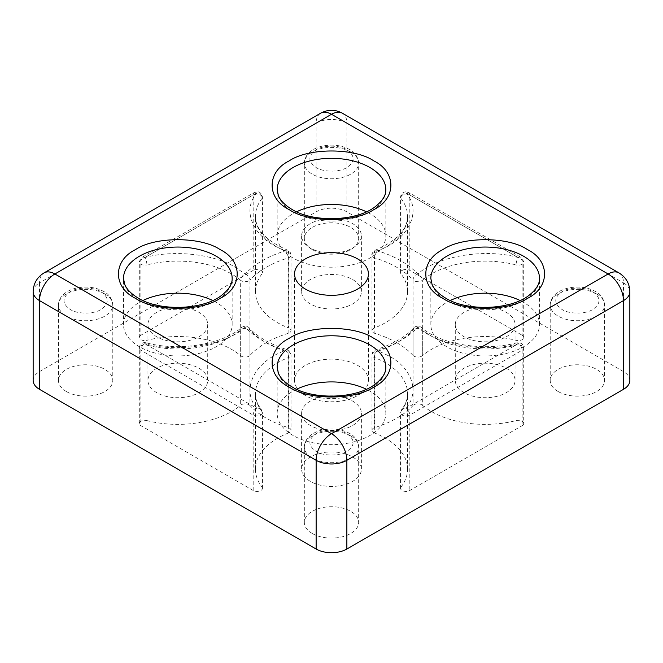 <?xml version="1.0" encoding="UTF-8"?>
<svg xmlns="http://www.w3.org/2000/svg" width="663" height="663" viewBox="0 0 663 663"><rect width="100%" height="100%" fill="white"/><g stroke="black" fill="none" stroke-linecap="round" stroke-linejoin="round"><path stroke-width="0.5" stroke-dasharray="3.31 2.49" d="M377.421 350.454A5.437 2.503 111.5 0 0 374.363 357.481A76.063 43.915 180 0 1 385.286 362.711A76.063 43.915 180 0 1 407.563 393.764A76.063 43.915 180 0 1 401.007 411.599A5.437 4.053 37.6 0 1 401.67 409.56A5.437 4.053 37.6 0 1 405.98 408.433C419.894 392.007 412.336 368.504 389.131 356.056L377.421 350.454C394.924 345 408.4 337.218 417.847 327.116A5.437 3.92 -137.3 0 0 413.853 327.87A5.437 3.92 -137.3 0 0 413.049 330.083A92.364 53.33 180 0 1 374.868 352.119A5.437 2.08 72.9 0 1 375.83 349.699A5.437 2.08 72.9 0 1 377.421 350.454M253.183 270.405L140.887 335.238L140.887 259.821A5.437 3.141 60 0 1 142.006 257.335A5.437 3.141 60 0 1 144.725 257.6A5.437 1.798 75.6 0 1 146.929 264.91A76.063 43.915 180 0 1 231.611 273.985A76.063 43.915 180 0 1 240.661 280.292A5.437 3.663 -49.8 0 1 245.153 274.092A5.437 3.92 42.7 0 1 249.951 280.001A92.364 53.33 180 0 1 288.132 257.957A5.437 2.08 -107.1 0 0 285.579 250.755A5.437 2.503 -68.5 0 1 287.568 250.133A5.437 2.503 -68.5 0 1 288.637 252.595A76.063 43.915 180 0 1 255.437 216.312A76.063 43.915 180 0 1 261.993 198.477A5.437 4.053 -142.4 0 0 257.02 192.767C240.404 211.431 254.435 239.931 285.579 250.755C268.076 256.208 254.6 263.982 245.153 274.092L235.456 267.33C213.884 253.937 173.192 249.57 144.725 257.6L257.02 192.767A5.437 3.141 -120 0 0 254.31 192.502A5.437 3.141 -120 0 0 253.183 194.988L253.183 270.405A5.437 3.141 0 0 1 260.866 270.405A5.437 3.141 0 0 1 262.457 272.626A5.437 3.141 0 0 1 261.993 273.894A76.063 43.915 0 0 0 255.437 291.728A76.063 43.915 0 0 0 288.637 328.011L288.637 252.595A5.437 3.141 180 0 1 289.416 252.968A5.437 3.141 180 0 1 291.007 255.189A5.437 3.141 180 0 1 288.132 257.957L288.132 333.373A5.437 3.141 0 0 0 291.007 330.605A5.437 3.141 0 0 0 289.416 328.384A5.437 3.141 0 0 0 288.637 328.011M377.421 250.755A5.437 2.08 107.1 0 0 374.868 257.957A92.364 53.33 180 0 1 396.814 267.33A92.364 53.33 180 0 1 413.049 280.001A5.437 3.92 -42.7 0 1 417.847 274.092A5.437 3.663 49.8 0 1 422.339 280.292A76.063 43.915 180 0 1 516.071 264.91A5.437 1.798 -75.6 0 1 518.275 257.6C485.954 248.012 436.594 256.109 417.847 274.092C413.273 269.128 407.546 264.653 400.651 260.675C393.764 256.697 386.023 253.39 377.421 250.755C408.557 239.931 422.596 211.431 405.98 192.767A5.437 4.053 142.4 0 0 401.007 198.477A76.063 43.915 180 0 1 407.563 216.312A76.063 43.915 180 0 1 374.363 252.595A5.437 2.503 68.5 0 1 375.432 250.133A5.437 2.503 68.5 0 1 377.421 250.755M346.865 433.685C355.194 439.602 355.194 445.519 346.865 451.437C339.721 456.235 323.287 456.243 316.135 451.437C307.806 445.519 307.806 439.602 316.135 433.685C323.279 428.886 339.713 428.878 346.865 433.685M592.747 291.728C601.076 297.646 601.076 303.563 592.747 309.472C585.603 314.279 569.169 314.287 562.017 309.472C553.688 303.563 553.688 297.646 562.017 291.728C569.161 286.93 585.595 286.922 592.747 291.728M346.865 149.772C355.194 155.689 355.194 161.598 346.865 167.515C339.721 172.322 323.287 172.322 316.135 167.515C307.806 161.606 307.806 155.689 316.135 149.772C323.279 144.965 339.713 144.965 346.865 149.772M100.983 291.728C109.312 297.646 109.312 303.563 100.983 309.472C93.839 314.279 77.405 314.287 70.253 309.472C61.924 303.563 61.924 297.646 70.253 291.728C77.397 286.93 93.831 286.922 100.983 291.728M310.367 303.927A29.885 17.255 180 0 1 301.615 291.728A29.885 17.255 180 0 1 320.063 275.791A29.885 17.255 180 0 1 352.633 279.529A29.885 17.255 180 0 1 361.385 291.728A29.885 17.255 180 0 1 342.937 307.673A29.885 17.255 180 0 1 310.367 303.927M335.064 218.707A29.885 17.255 180 0 1 352.633 223.638A29.885 17.255 180 0 1 361.385 235.837A29.885 17.255 180 0 1 342.937 251.774A29.885 17.255 180 0 1 310.367 248.037A29.885 17.255 180 0 1 301.615 235.837A29.885 17.255 180 0 1 327.936 218.707M310.367 481.379A29.885 17.255 180 0 1 301.615 469.18A29.885 17.255 180 0 1 320.063 453.243A29.885 17.255 180 0 1 352.633 456.981A29.885 17.255 180 0 1 361.385 469.18A29.885 17.255 180 0 1 342.937 485.117A29.885 17.255 180 0 1 310.367 481.379M335.064 396.151A29.885 17.255 180 0 1 352.633 401.082A29.885 17.255 180 0 1 361.385 413.281A29.885 17.255 180 0 1 342.937 429.218A29.885 17.255 180 0 1 310.367 425.48A29.885 17.255 180 0 1 301.615 413.281A29.885 17.255 180 0 1 327.936 396.151M464.042 392.653A29.885 17.255 180 0 1 455.29 380.454A29.885 17.255 180 0 1 473.738 364.517A29.885 17.255 180 0 1 506.308 368.255A29.885 17.255 180 0 1 515.06 380.454A29.885 17.255 180 0 1 496.612 396.391A29.885 17.255 180 0 1 464.042 392.653M488.739 307.425A29.885 17.255 180 0 1 506.308 312.356A29.885 17.255 180 0 1 515.06 324.555A29.885 17.255 180 0 1 496.612 340.5A29.885 17.255 180 0 1 464.042 336.754A29.885 17.255 180 0 1 455.29 324.555A29.885 17.255 180 0 1 481.611 307.425M156.692 392.653A29.885 17.255 180 0 1 147.94 380.454A29.885 17.255 180 0 1 166.388 364.517A29.885 17.255 180 0 1 198.958 368.255A29.885 17.255 180 0 1 207.71 380.454A29.885 17.255 180 0 1 189.262 396.391A29.885 17.255 180 0 1 156.692 392.653M181.389 307.425A29.885 17.255 180 0 1 198.958 312.356A29.885 17.255 180 0 1 207.71 324.555A29.885 17.255 180 0 1 189.262 340.5A29.885 17.255 180 0 1 156.692 336.754A29.885 17.255 180 0 1 147.94 324.555A29.885 17.255 180 0 1 174.261 307.425M523.704 423.45A5.437 3.141 0 0 0 522.112 421.237A5.437 3.141 0 0 0 516.071 420.591L516.071 345.174A5.437 3.141 180 0 1 522.112 345.821A5.437 3.141 180 0 1 523.704 348.034L523.704 423.45A5.437 3.141 0 0 1 522.112 425.671L522.112 350.255L409.817 415.088A5.437 3.141 180 0 1 402.134 415.088A5.437 3.141 180 0 1 400.543 412.875A5.437 3.141 180 0 1 401.007 411.599L401.007 487.015A76.063 43.915 0 0 0 407.563 469.18A76.063 43.915 0 0 0 385.286 438.127A76.063 43.915 0 0 0 374.363 432.898L374.363 357.481A5.437 3.141 180 0 1 373.584 357.108A5.437 3.141 180 0 1 371.993 354.887A5.437 3.141 180 0 1 374.868 352.119L374.868 427.536A92.364 53.33 0 0 0 413.049 405.499L413.049 330.083A5.437 3.141 180 0 1 421.685 329.337A5.437 3.141 180 0 1 422.339 329.784A5.437 3.663 130.2 0 0 421.353 327.406L421.353 327.406A5.437 3.663 130.2 0 0 417.847 327.116C436.585 345.091 485.954 353.197 518.275 343.6A5.437 1.798 -104.4 0 0 516.925 342.771A5.437 1.798 -104.4 0 0 516.071 345.174A76.063 43.915 180 0 1 422.339 329.784L422.339 405.201A5.437 3.141 0 0 0 421.685 404.753A5.437 3.141 0 0 0 413.049 405.499M240.661 355.708A5.437 3.141 0 0 0 249.951 355.418L249.951 280.001A5.437 3.141 180 0 1 241.315 280.747A5.437 3.141 180 0 1 240.661 280.292L240.661 355.708A76.063 43.915 0 0 0 231.611 349.401A76.063 43.915 0 0 0 146.929 340.326L146.929 264.91A5.437 3.141 180 0 1 140.887 264.255A5.437 3.141 180 0 1 139.296 262.042A5.437 3.141 180 0 1 140.887 259.821L253.183 194.988A5.437 3.141 180 0 1 260.866 194.988A5.437 3.141 180 0 1 262.457 197.209A5.437 3.141 180 0 1 261.993 198.477L261.993 273.894M396.814 342.746A92.364 53.33 0 0 0 374.868 333.373L374.868 257.957A5.437 3.141 180 0 1 373.584 257.401A5.437 3.141 180 0 1 371.993 255.189A5.437 3.141 180 0 1 374.363 252.595L374.363 328.011A76.063 43.915 0 0 0 407.563 291.728A76.063 43.915 0 0 0 401.007 273.894L401.007 198.477A5.437 3.141 180 0 1 400.543 197.209A5.437 3.141 180 0 1 403.9 194.309A5.437 3.141 180 0 1 409.817 194.988L522.112 259.821L522.112 335.238A5.437 3.141 0 0 1 523.704 337.459A5.437 3.141 0 0 1 516.071 340.326A76.063 43.915 0 0 0 422.339 355.708L422.339 280.292A5.437 3.141 180 0 1 414.002 280.747A5.437 3.141 180 0 1 413.049 280.001L413.049 355.418A92.364 53.33 0 0 0 396.814 342.746M312.29 533.508A27.166 15.688 180 0 1 304.334 522.411A27.166 15.688 180 0 1 321.107 507.924A27.166 15.688 180 0 1 350.71 511.322A27.166 15.688 180 0 1 358.666 522.411A27.166 15.688 180 0 1 341.893 536.906A27.166 15.688 180 0 1 312.29 533.508M558.171 391.543A27.166 15.688 180 0 1 550.215 380.454A27.166 15.688 180 0 1 566.989 365.968A27.166 15.688 180 0 1 596.592 369.366A27.166 15.688 180 0 1 604.548 380.454A27.166 15.688 180 0 1 587.774 394.949A27.166 15.688 180 0 1 558.171 391.543M312.29 249.586A27.166 15.688 180 0 1 304.334 238.498A27.166 15.688 180 0 1 321.107 224.003A27.166 15.688 180 0 1 350.71 227.409A27.166 15.688 180 0 1 358.666 238.498A27.166 15.688 180 0 1 341.893 252.984A27.166 15.688 180 0 1 312.29 249.586M66.408 391.543A27.166 15.688 180 0 1 58.452 380.454A27.166 15.688 180 0 1 75.226 365.968A27.166 15.688 180 0 1 104.829 369.366A27.166 15.688 180 0 1 112.785 380.454A27.166 15.688 180 0 1 96.011 394.949A27.166 15.688 180 0 1 66.408 391.543M305.378 395.538A36.946 21.332 180 0 1 294.554 380.454A36.946 21.332 180 0 1 317.362 360.747A36.946 21.332 180 0 1 357.622 365.371A36.946 21.332 180 0 1 368.446 380.454A36.946 21.332 180 0 1 345.638 400.162A36.946 21.332 180 0 1 305.378 395.538M249.951 405.499A5.437 3.141 0 0 0 248.998 404.753A5.437 3.141 0 0 0 240.661 405.201L240.661 329.784A76.063 43.915 180 0 1 146.929 345.174A5.437 1.798 104.4 0 0 146.075 342.771A5.437 1.798 104.4 0 0 144.725 343.6C177.046 353.197 226.406 345.091 245.153 327.116A5.437 3.663 -130.2 0 0 241.647 327.406A5.437 3.663 -130.2 0 0 240.661 329.784A5.437 3.141 180 0 1 248.998 329.337A5.437 3.141 180 0 1 249.951 330.083A5.437 3.92 137.3 0 0 249.147 327.87L249.147 327.87A5.437 3.92 137.3 0 0 245.153 327.116C254.6 337.218 268.076 345 285.579 350.454A5.437 2.08 -72.9 0 1 287.17 349.699A5.437 2.08 -72.9 0 1 288.132 352.119A92.364 53.33 180 0 1 249.951 330.083L249.951 405.499A92.364 53.33 0 0 0 288.132 427.536L288.132 352.119A5.437 3.141 180 0 1 289.416 352.675A5.437 3.141 180 0 1 291.007 354.887A5.437 3.141 180 0 1 288.637 357.481A5.437 2.503 -111.5 0 0 285.579 350.454C254.443 361.277 240.404 389.778 257.02 408.433A5.437 4.053 -37.6 0 1 261.33 409.56L261.33 409.56A5.437 4.053 -37.6 0 1 261.993 411.599A76.063 43.915 180 0 1 255.437 393.764A76.063 43.915 180 0 1 288.637 357.481L288.637 432.898A5.437 3.141 0 0 0 291.007 430.304A5.437 3.141 0 0 0 289.416 428.091A5.437 3.141 0 0 0 288.132 427.536M296.61 211.787A54.333 31.368 0 0 0 277.167 235.837A54.333 31.368 0 0 0 293.079 258.015A54.333 31.368 0 0 0 352.293 264.819A54.333 31.368 0 0 0 385.833 235.837A54.333 31.368 0 0 0 369.921 213.652A54.333 31.368 0 0 0 366.39 211.787M296.61 389.239A54.333 31.368 0 0 0 277.167 413.281A54.333 31.368 0 0 0 293.079 435.467A54.333 31.368 0 0 0 352.293 442.262A54.333 31.368 0 0 0 385.833 413.281A54.333 31.368 0 0 0 369.921 391.104A54.333 31.368 0 0 0 366.39 389.239M450.285 300.513A54.333 31.368 0 0 0 430.842 324.555A54.333 31.368 0 0 0 446.754 346.741A54.333 31.368 0 0 0 505.968 353.536A54.333 31.368 0 0 0 539.508 324.555A54.333 31.368 0 0 0 523.596 302.378A54.333 31.368 0 0 0 520.065 300.513M142.935 300.513A54.333 31.368 0 0 0 123.492 324.555A54.333 31.368 0 0 0 139.404 346.741A54.333 31.368 0 0 0 198.618 353.536A54.333 31.368 0 0 0 232.158 324.555A54.333 31.368 0 0 0 216.246 302.378A54.333 31.368 0 0 0 212.715 300.513M629.85 380.454A21.73 12.547 0 0 0 623.485 371.587L346.865 211.878A21.73 12.547 0 0 0 316.135 211.878L39.515 371.587A21.73 12.547 0 0 0 33.15 380.454M401.007 487.015A5.437 3.141 0 0 0 400.543 488.291A5.437 3.141 0 0 0 403.9 491.184A5.437 3.141 0 0 0 409.817 490.504L522.112 425.671M422.339 405.201A76.063 43.915 0 0 0 516.071 420.591M374.868 427.536A5.437 3.141 0 0 0 371.993 430.304A5.437 3.141 0 0 0 374.363 432.898M253.183 490.504L253.183 415.088A5.437 3.141 -60 0 1 257.02 408.433L144.725 343.6A5.437 3.141 120 0 0 140.887 350.255A5.437 3.141 180 0 1 139.296 348.034A5.437 3.141 180 0 1 146.929 345.174L146.929 420.591A5.437 3.141 0 0 0 139.296 423.45A5.437 3.141 0 0 0 140.887 425.671L253.183 490.504A5.437 3.141 0 0 0 259.1 491.184A5.437 3.141 0 0 0 262.457 488.291A5.437 3.141 0 0 0 261.993 487.015L261.993 411.599A5.437 3.141 180 0 1 262.457 412.875A5.437 3.141 180 0 1 259.1 415.767A5.437 3.141 180 0 1 253.183 415.088L140.887 350.255L140.887 425.671M288.637 432.898A76.063 43.915 0 0 0 255.437 469.18A76.063 43.915 0 0 0 261.993 487.015M146.929 420.591A76.063 43.915 0 0 0 240.661 405.201M140.887 335.238A5.437 3.141 0 0 0 139.296 337.459A5.437 3.141 0 0 0 146.929 340.326M288.132 333.373A92.364 53.33 0 0 0 249.951 355.418M409.817 270.405L409.817 194.988A5.437 3.141 120 0 0 408.69 192.502L406.568 191.806C402.913 191.889 400.908 193.687 400.543 197.209L400.543 272.626A5.437 3.141 0 0 1 403.9 269.725A5.437 3.141 0 0 1 409.817 270.405L522.112 335.238M400.543 272.626A5.437 3.141 0 0 0 401.007 273.894M374.363 328.011A5.437 3.141 0 0 0 371.993 330.605A5.437 3.141 0 0 0 374.868 333.373M413.049 355.418A5.437 3.141 0 0 0 422.339 355.708M350.71 435.906A27.166 15.688 180 0 1 358.666 446.995A27.166 15.688 180 0 1 341.893 461.489A27.166 15.688 180 0 1 312.29 458.092A27.166 15.688 180 0 1 304.334 446.995A27.166 15.688 180 0 1 321.107 432.508A27.166 15.688 180 0 1 350.71 435.906M596.592 293.949A27.166 15.688 180 0 1 604.548 305.038A27.166 15.688 180 0 1 587.774 319.533A27.166 15.688 180 0 1 558.171 316.127A27.166 15.688 180 0 1 550.215 305.038A27.166 15.688 180 0 1 566.989 290.551A27.166 15.688 180 0 1 596.592 293.949M350.71 151.993A27.166 15.688 180 0 1 358.666 163.081A27.166 15.688 180 0 1 341.893 177.568A27.166 15.688 180 0 1 312.29 174.17A27.166 15.688 180 0 1 304.334 163.081A27.166 15.688 180 0 1 321.107 148.587A27.166 15.688 180 0 1 350.71 151.993M104.829 293.949A27.166 15.688 180 0 1 112.785 305.038A27.166 15.688 180 0 1 96.011 319.533A27.166 15.688 180 0 1 66.408 316.127A27.166 15.688 180 0 1 58.452 305.038A27.166 15.688 180 0 1 75.226 290.551A27.166 15.688 180 0 1 104.829 293.949M385.833 235.837L385.833 189.701A54.333 31.368 180 0 1 352.293 218.682A54.333 31.368 180 0 1 293.079 211.878A54.333 31.368 180 0 1 277.167 189.701L277.167 235.837M232.158 324.555L232.158 278.419A54.333 31.368 180 0 1 198.618 307.4A54.333 31.368 180 0 1 139.404 300.604A54.333 31.368 180 0 1 123.492 278.419L123.492 324.555M385.833 413.281L385.833 367.145A54.333 31.368 180 0 1 352.293 396.126A54.333 31.368 180 0 1 293.079 389.33A54.333 31.368 180 0 1 277.167 367.145L277.167 413.281M539.508 324.555L539.508 278.419A54.333 31.368 180 0 1 505.968 307.4A54.333 31.368 180 0 1 446.754 300.604A54.333 31.368 180 0 1 430.842 278.419L430.842 324.555M371.993 430.304L371.993 354.887C372.465 353.487 371.197 352.244 375.83 349.699C392.571 344.42 405.242 337.144 413.853 327.87C416.082 325.732 418.585 325.583 421.353 327.406C440.431 344.47 483.915 351.821 516.925 342.771C520.19 342.804 522.054 343.417 522.502 344.627L523.704 348.034A5.437 3.141 180 0 1 522.112 350.255A5.437 3.141 -120 0 0 518.275 343.6L405.98 408.433A5.437 3.141 60 0 1 409.817 415.088L409.817 490.504M623.485 371.587L623.485 282.861L346.865 123.152L346.865 211.878M618.985 272.907A21.73 12.547 -60 0 1 623.485 282.861A21.73 12.547 180 0 1 629.85 291.728M33.15 291.728A21.73 12.547 180 0 1 39.515 282.861L39.515 371.587M316.135 211.878L316.135 123.152L39.515 282.861A21.73 12.547 -120 0 1 44.015 272.907M320.635 113.207A21.73 12.547 -120 0 0 316.135 123.152A21.73 12.547 180 0 1 346.865 123.152A21.73 12.547 120 0 0 342.365 113.207M523.704 337.459L523.704 262.042L520.994 257.335L408.69 192.502A5.437 3.141 120 0 0 405.98 192.767L518.275 257.6A5.437 3.141 -60 0 1 520.994 257.335A5.437 3.141 -60 0 1 522.112 259.821A5.437 3.141 180 0 1 523.704 262.042A5.437 3.141 180 0 1 516.071 264.91L516.071 340.326M304.334 522.411L304.334 446.995C304.408 443.099 305.983 439.66 309.049 436.668C312.19 433.71 316.243 431.58 321.215 430.295C331.657 427.892 341.113 428.936 349.583 433.42C354.871 436.072 357.904 440.597 358.666 446.995L358.666 522.411M550.215 380.454L550.215 305.038C550.29 301.143 551.865 297.695 554.931 294.712C558.072 291.753 562.125 289.623 567.097 288.339C577.539 285.935 586.995 286.98 595.465 291.463C600.753 294.115 603.786 298.64 604.548 305.038L604.548 380.454M304.334 238.498L304.334 163.081C304.408 159.186 305.983 155.739 309.049 152.755C312.19 149.788 316.243 147.667 321.215 146.382C331.657 143.979 341.113 145.023 349.583 149.506C354.871 152.159 357.904 156.683 358.666 163.081L358.666 238.498M58.452 380.454L58.452 305.038C58.526 301.143 60.101 297.695 63.167 294.712C66.308 291.753 70.361 289.623 75.333 288.339C85.776 285.935 95.232 286.98 103.701 291.463C108.989 294.115 112.022 298.64 112.785 305.038L112.785 380.454M301.615 235.837L301.615 291.728M301.615 413.281L301.615 469.18M455.29 324.555L455.29 380.454M147.94 324.555L147.94 380.454M294.554 380.454L294.554 273.985M139.296 423.45L139.296 348.034L139.752 345.854C141.318 343.21 143.423 342.183 146.075 342.771C179.085 351.821 222.569 344.47 241.647 327.406C244.813 325.682 247.307 325.84 249.147 327.87C257.758 337.144 270.429 344.42 287.17 349.699C289.408 350.337 290.684 352.07 291.007 354.887L291.007 430.304M139.296 337.459L139.296 262.042L142.006 257.335L254.31 192.502C259.415 190.985 259.465 192.386 261.263 193.811L262.457 197.209L262.457 272.626M255.437 291.728L255.437 216.312C255.553 229.564 266.269 240.835 287.568 250.133C289.449 250.597 290.601 252.28 291.007 255.189L291.007 330.605M361.385 235.837L361.385 291.728M361.385 413.281L361.385 469.18M515.06 324.555L515.06 380.454M207.71 324.555L207.71 380.454M400.543 488.291L400.543 412.875L401.67 409.56C405.64 404.297 407.604 399.027 407.563 393.764L407.563 469.18M262.457 488.291L262.457 412.875L261.33 409.56C257.36 404.297 255.396 399.027 255.437 393.764L255.437 469.18M371.993 330.605L371.993 255.189C371.33 254.02 372.473 252.33 375.432 250.133C396.731 240.835 407.447 229.564 407.563 216.312L407.563 291.728M368.446 380.454L368.446 273.985"/><path stroke-width="0.99" d="M289.242 209.657C266.427 198.585 266.418 171.932 289.242 160.86C308.411 147.692 354.581 147.683 373.758 160.86C396.573 171.932 396.582 198.585 373.758 209.657C354.589 222.834 308.419 222.834 289.242 209.657M135.567 298.383C112.743 287.311 112.743 260.658 135.567 249.586C154.736 236.409 200.906 236.409 220.083 249.586C242.898 260.658 242.907 287.311 220.083 298.383C200.906 311.56 154.744 311.56 135.567 298.383M289.242 387.109C266.427 376.037 266.418 349.384 289.242 338.312C308.411 325.135 354.581 325.135 373.758 338.312C396.573 349.384 396.582 376.037 373.758 387.109C354.589 400.278 308.419 400.286 289.242 387.109M442.917 298.383C420.102 287.311 420.093 260.658 442.917 249.586C462.094 236.409 508.256 236.409 527.433 249.586C550.257 260.658 550.257 287.311 527.433 298.383C508.264 311.56 462.094 311.56 442.917 298.383M327.936 218.707A29.885 17.255 180 0 1 335.064 218.707M327.936 396.151A29.885 17.255 180 0 1 335.064 396.151M481.611 307.425A29.885 17.255 180 0 1 488.739 307.425M174.261 307.425A29.885 17.255 180 0 1 181.389 307.425M305.378 289.068A36.946 21.332 180 0 1 294.554 273.985A36.946 21.332 180 0 1 317.362 254.277A36.946 21.332 180 0 1 357.622 258.901A36.946 21.332 180 0 1 368.446 273.985A36.946 21.332 180 0 1 345.638 293.692A36.946 21.332 180 0 1 305.378 289.068M366.39 211.787A54.333 31.368 0 0 0 296.61 211.787M366.39 389.239A54.333 31.368 0 0 0 296.61 389.239M520.065 300.513A54.333 31.368 0 0 0 450.285 300.513M212.715 300.513A54.333 31.368 0 0 0 142.935 300.513M623.485 389.33A21.73 12.547 0 0 0 629.85 380.454L629.85 291.728A21.73 12.547 180 0 1 623.485 300.604L623.485 389.33L346.865 549.03L346.865 460.304L623.485 300.604A21.73 12.547 60 0 0 608.12 273.985A21.73 12.547 -60 0 1 618.985 272.907C625.971 277.242 629.593 283.515 629.85 291.728M39.515 389.33L39.515 300.604A21.73 12.547 180 0 1 33.15 291.728L33.15 380.454A21.73 12.547 0 0 0 39.515 389.33L316.135 549.03A21.73 12.547 0 0 0 346.865 549.03M277.167 189.701A54.333 31.368 180 0 1 310.707 160.719A54.333 31.368 180 0 1 369.921 167.515A54.333 31.368 180 0 1 385.833 189.701C385.99 195.386 382.468 201.038 375.258 206.657C356.909 221.343 313.442 222.884 291.952 209.392C284.85 205.132 280.316 200.524 278.361 195.56L277.167 189.701M123.492 278.419A54.333 31.368 180 0 1 157.032 249.437A54.333 31.368 180 0 1 216.246 256.241A54.333 31.368 180 0 1 232.158 278.419C232.315 284.112 228.793 289.764 221.575 295.375C203.234 310.06 159.766 311.602 138.277 298.118C131.175 293.858 126.641 289.25 124.685 284.286L123.492 278.419M277.167 367.145A54.333 31.368 180 0 1 310.707 338.163A54.333 31.368 180 0 1 369.921 344.967A54.333 31.368 180 0 1 385.833 367.145C385.99 372.838 382.468 378.49 375.258 384.101C356.909 398.786 313.442 400.328 291.952 386.836C284.85 382.584 280.316 377.968 278.361 373.004L277.167 367.145M430.842 278.419A54.333 31.368 180 0 1 464.382 249.437A54.333 31.368 180 0 1 523.596 256.241A54.333 31.368 180 0 1 539.508 278.419C539.665 284.112 536.143 289.764 528.933 295.375C510.585 310.06 467.117 311.602 445.635 298.118C438.525 293.858 433.992 289.25 432.036 284.286L430.842 278.419M33.15 291.728C33.382 283.607 37.004 277.333 44.015 272.907A21.73 12.547 -120 0 1 54.88 273.985A21.73 12.547 120 0 0 39.515 300.604L316.135 460.304A21.73 12.547 120 0 1 331.5 433.685L54.88 273.985L331.5 114.285A21.73 12.547 -120 0 0 320.635 113.207C327.978 109.345 335.221 109.345 342.365 113.207A21.73 12.547 120 0 0 331.5 114.285L608.12 273.985L331.5 433.685A21.73 12.547 60 0 1 346.865 460.304A21.73 12.547 180 0 1 316.135 460.304L316.135 549.03M342.365 113.207L618.985 272.907M44.015 272.907L320.635 113.207"/></g></svg>
